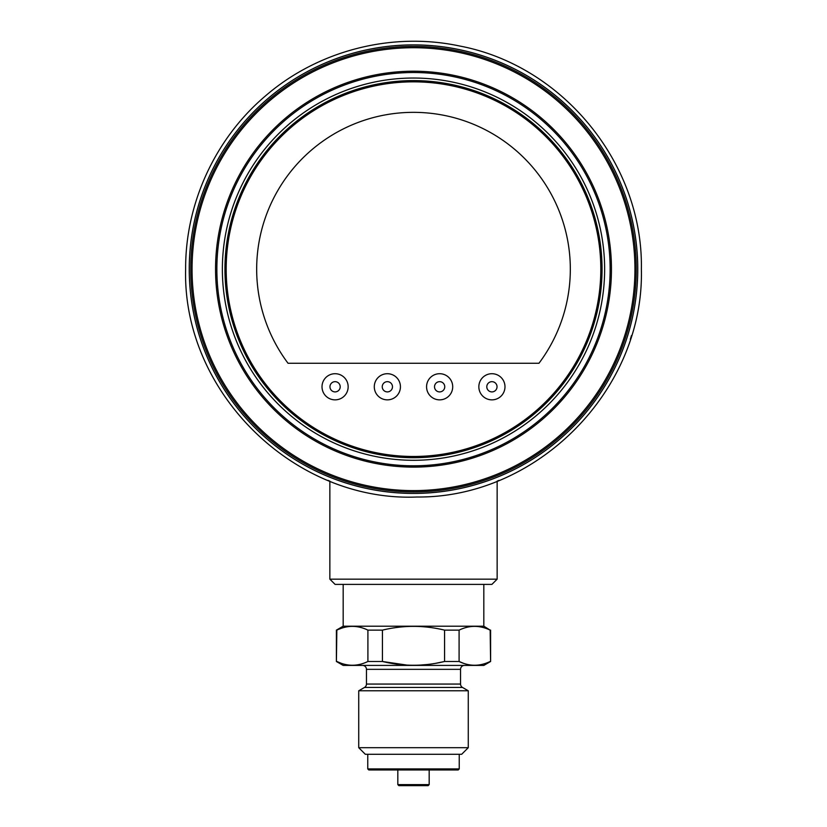 <?xml version="1.0" encoding="UTF-8"?>
<svg xmlns="http://www.w3.org/2000/svg" width="827" height="827" viewBox="0 0 827 827"><rect width="100%" height="100%" fill="white"/><g stroke="black" fill="none" stroke-linecap="round" stroke-linejoin="round"><path stroke-width="1.24" d="M329.87 481.138L327.988 480.384M497.13 481.138L499.074 480.363M499.012 480.384L497.141 481.19L497.141 579.158L329.859 579.158L335.09 584.389L491.91 584.389L497.141 579.158M348.157 386.778A13.067 13.067 0 0 0 335.09 373.711A13.067 13.067 0 0 0 322.013 386.778A13.067 13.067 0 0 0 335.09 399.854A13.067 13.067 0 0 0 348.157 386.778M400.433 386.778A13.067 13.067 0 0 0 387.367 373.711A13.067 13.067 0 0 0 374.29 386.778A13.067 13.067 0 0 0 387.367 399.854A13.067 13.067 0 0 0 400.433 386.778M452.71 386.778A13.067 13.067 0 0 0 439.633 373.711A13.067 13.067 0 0 0 426.567 386.778A13.067 13.067 0 0 0 439.633 399.854A13.067 13.067 0 0 0 452.71 386.778M504.987 386.778A13.067 13.067 0 0 0 491.91 373.711A13.067 13.067 0 0 0 478.843 386.778A13.067 13.067 0 0 0 491.91 399.854A13.067 13.067 0 0 0 504.987 386.778M288.034 363.26L538.966 363.26A156.83 156.83 0 0 0 307.975 153.15A156.83 156.83 0 0 0 288.034 363.26M189.269 269.157A224.231 224.231 0 0 0 413.5 493.388A224.231 224.231 0 0 0 637.731 269.157A224.231 224.231 0 0 0 413.5 44.927A224.231 224.231 0 0 0 189.269 269.157M189.238 269.157A224.262 224.262 0 0 0 413.5 493.43A224.262 224.262 0 0 0 637.762 269.157A224.262 224.262 0 0 0 413.5 44.896A224.262 224.262 0 0 0 189.238 269.157M341.096 663.233L336.847 661.486C347.206 666.5 357.564 666.5 367.912 661.486L367.912 630.133C357.564 625.119 347.206 625.119 336.847 630.133L336.393 661.486L343.184 665.415L483.816 665.415L490.607 661.486L490.153 630.133C479.794 625.119 469.436 625.119 459.088 630.133L444.564 630.133C423.858 625.119 403.142 625.119 382.436 630.133L367.912 630.133M367.912 661.486L382.436 661.486C403.142 666.5 423.858 666.5 444.564 661.486L459.088 661.486C469.436 666.5 479.794 666.5 490.153 661.486M354.008 665.218L352.974 665.259M444.564 630.133L444.564 661.486L436.16 663.213M426.722 664.557L420.033 665.094M406.967 665.094L382.436 661.486L382.436 630.133M476.238 665.218L475.205 665.259M463.337 663.233L459.088 661.486L459.088 630.133M341.096 628.396L336.393 630.133L343.184 626.204L483.816 626.204L490.153 630.133M474.915 626.359L476.331 626.411M483.816 584.389L483.816 626.204M343.184 626.204L343.184 584.389M397.818 769.968L397.818 784.606L398.862 785.65L428.138 785.65L429.182 784.606L429.182 769.968M397.818 784.606L429.182 784.606M367.757 754.286L367.757 768.924L368.801 769.968L458.199 769.968L459.243 768.924L459.243 754.286M367.757 768.924L459.243 768.924M358.732 747.691L365.327 754.286L461.673 754.286L468.268 747.691L468.268 690.783L358.732 690.783L358.732 747.691L468.268 747.691M464.474 665.415A3.918 3.918 0 0 0 460.546 669.332L460.546 684.063A3.918 3.918 0 0 0 462.51 687.454L468.268 690.783M362.526 665.415A3.918 3.918 0 0 1 366.454 669.332L366.454 684.063A3.918 3.918 0 0 1 364.49 687.454L358.732 690.783M340.207 386.778A5.127 5.127 0 0 0 335.09 381.66A5.127 5.127 0 0 0 329.963 386.778A5.127 5.127 0 0 0 335.09 391.905A5.127 5.127 0 0 0 340.207 386.778M226.185 269.157A187.315 187.315 0 0 0 413.5 456.473A187.315 187.315 0 0 0 600.816 269.157A187.315 187.315 0 0 0 413.5 81.842A187.315 187.315 0 0 0 226.185 269.157M392.484 386.778A5.127 5.127 0 0 0 387.367 381.66A5.127 5.127 0 0 0 382.239 386.778A5.127 5.127 0 0 0 387.367 391.905A5.127 5.127 0 0 0 392.484 386.778M444.761 386.778A5.127 5.127 0 0 0 439.633 381.66A5.127 5.127 0 0 0 434.516 386.778A5.127 5.127 0 0 0 439.633 391.905A5.127 5.127 0 0 0 444.761 386.778M497.037 386.778A5.127 5.127 0 0 0 491.91 381.66A5.127 5.127 0 0 0 486.793 386.778A5.127 5.127 0 0 0 491.91 391.905A5.127 5.127 0 0 0 497.037 386.778M225.151 269.157A188.349 188.349 0 0 0 413.5 457.507A188.349 188.349 0 0 0 601.849 269.157A188.349 188.349 0 0 0 413.5 80.819A188.349 188.349 0 0 0 225.151 269.157M602.056 269.157A188.556 188.556 0 0 1 413.5 457.713A188.556 188.556 0 0 1 224.944 269.157A188.556 188.556 0 0 1 413.5 80.612A188.556 188.556 0 0 1 602.056 269.157M222.37 269.157A191.13 191.13 0 0 1 413.5 78.038A191.13 191.13 0 0 1 604.63 269.157A191.13 191.13 0 0 1 413.5 460.288A191.13 191.13 0 0 1 222.37 269.157M216.86 269.157A196.64 196.64 0 0 1 413.5 72.518A196.64 196.64 0 0 1 610.14 269.157A196.64 196.64 0 0 1 413.5 465.808A196.64 196.64 0 0 1 216.86 269.157M215.547 269.157A197.953 197.953 0 0 1 413.5 71.215A197.953 197.953 0 0 1 611.453 269.157A197.953 197.953 0 0 1 413.5 467.11A197.953 197.953 0 0 1 215.547 269.157M192.06 269.157A221.44 221.44 0 0 1 413.5 47.718A221.44 221.44 0 0 1 634.94 269.157A221.44 221.44 0 0 1 413.5 490.607A221.44 221.44 0 0 1 192.06 269.157M636.252 269.157A222.752 222.752 0 0 1 413.5 491.91A222.752 222.752 0 0 1 190.748 269.157A222.752 222.752 0 0 1 413.5 46.415A222.752 222.752 0 0 1 636.252 269.157M631.497 335.514L630.308 339.318L631.508 335.504M462.51 687.454L364.49 687.454M366.454 684.063L460.546 684.063M460.546 669.332L366.454 669.332M327.937 480.363L329.859 481.19L329.859 579.158M641.37 269.157C644.409 389.62 537.571 498.154 417.077 497.006C294.102 502.196 182.385 392.267 185.63 269.157C185.279 203.401 215.278 138.326 265.508 95.88C317.981 50.499 391.864 31.529 459.709 46.023C562.98 65.436 643.303 164.097 641.37 269.157M490.607 630.133L490.607 661.486M336.393 630.133L336.393 661.486"/></g></svg>
